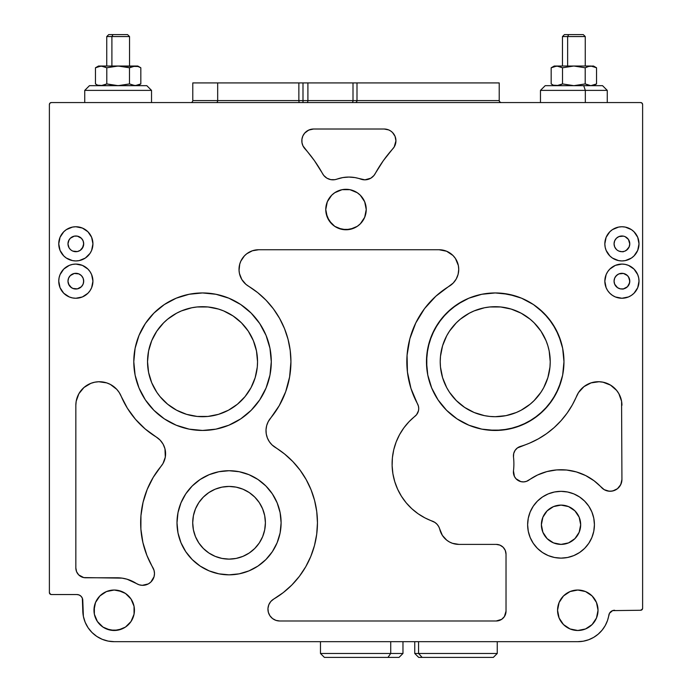 <?xml version="1.0" encoding="UTF-8"?>
<svg xmlns="http://www.w3.org/2000/svg" width="692" height="692" viewBox="0 0 692 692"><rect width="100%" height="100%" fill="white"/><g stroke="black" fill="none" stroke-linecap="round" stroke-linejoin="round"><path stroke-width="1.04" d="M541.386 524.744A19.644 19.644 0 0 1 561.03 505.099A19.644 19.644 0 0 1 580.674 524.744A19.644 19.644 0 0 0 561.03 505.099A19.644 19.644 0 0 0 541.386 524.744A19.644 19.644 0 0 0 561.03 544.388A19.644 19.644 0 0 0 580.674 524.744A19.644 19.644 0 0 1 561.03 544.388A19.644 19.644 0 0 1 541.386 524.744L542.883 532.26L547.138 538.635L553.514 542.891L561.03 544.388L568.547 542.891L574.914 538.635L579.178 532.26L580.674 524.744L579.178 517.227L574.914 510.852L568.547 506.596L561.03 505.099L553.514 506.596L547.138 510.852L542.883 517.227L541.386 524.744M593.779 518.204A33.398 33.398 0 0 0 527.633 524.744A33.398 33.398 0 0 1 561.03 491.346A33.398 33.398 0 0 1 594.419 524.744L593.779 531.257L591.876 537.52L588.797 543.298L584.645 548.358L579.585 552.51L573.806 555.589L567.544 557.492L561.03 558.133L554.517 557.492L548.246 555.589L542.476 552.51L537.416 548.358L533.264 543.298L530.176 537.52L528.273 531.257L527.633 524.744L528.273 518.23L530.176 511.959L533.264 506.189L537.416 501.129L542.476 496.977L548.246 493.889L554.517 491.986L561.03 491.346L567.544 491.986L573.806 493.889L579.585 496.977L584.645 501.129L588.797 506.189L591.876 511.959L593.779 518.23L594.419 524.744A33.398 33.398 0 0 1 561.03 558.133A33.398 33.398 0 0 1 527.633 524.744A33.398 33.398 0 0 0 537.39 548.332M537.442 548.375A33.398 33.398 0 0 0 560.987 558.133M561.065 558.133A33.398 33.398 0 0 0 579.567 552.519M579.593 552.493A33.398 33.398 0 0 0 593.779 531.266M593.779 531.24A33.398 33.398 0 0 0 594.419 524.778M203.362 497.081L208.863 492.566L203.362 497.081L198.838 502.591L195.481 508.871L193.414 515.687L192.713 522.78A36.339 36.339 0 0 0 229.061 559.119A36.339 36.339 0 0 0 265.399 522.78A36.339 36.339 0 0 1 229.061 559.119A36.339 36.339 0 0 1 192.713 522.78A36.339 36.339 0 0 1 229.061 486.441A36.339 36.339 0 0 1 265.399 522.78A36.339 36.339 0 0 0 229.061 486.441A36.339 36.339 0 0 0 192.713 522.78L193.025 518.04M185.75 493.889A52.056 52.056 0 0 0 229.061 574.836A52.056 52.056 0 0 0 281.108 522.78A52.056 52.056 0 0 1 229.061 574.836A52.056 52.056 0 0 1 177.005 522.78L178 512.625L180.967 502.859L185.776 493.854L192.246 485.966L200.135 479.495L209.14 474.686L218.897 471.719L229.061 470.724L239.216 471.719L248.973 474.686L257.978 479.495L265.866 485.966L272.337 493.854L277.146 502.859L280.113 512.625L281.108 522.78L280.113 532.935L277.146 542.701L272.337 551.697L265.866 559.586L257.978 566.056L248.973 570.874L239.216 573.832L229.061 574.836L218.897 573.832L209.14 570.874L200.135 566.056L192.246 559.586L185.776 551.697L180.967 542.701L178 532.935L177.005 522.78A52.056 52.056 0 0 1 229.061 470.724A52.056 52.056 0 0 1 281.108 522.78A52.056 52.056 0 0 0 280.122 512.66M446.721 335.767A55.005 55.005 0 0 0 440.224 361.7A55.005 55.005 0 0 1 495.221 306.703A55.005 55.005 0 0 1 550.226 361.7A55.005 55.005 0 0 0 543.722 335.767M495.221 416.705L489.832 416.437L495.221 416.705L505.956 415.65L516.275 412.518L521.154 410.209L530.115 404.223L534.112 400.59L540.954 392.26L543.73 387.632A55.005 55.005 0 0 0 550.226 361.7L549.171 350.974L547.856 345.74L546.04 340.654L540.954 331.148A55.005 55.005 0 0 0 525.747 315.95M540.954 331.148L534.112 322.809L530.115 319.185L521.154 313.199A55.005 55.005 0 0 0 469.288 313.199L460.327 319.185L456.331 322.809L449.489 331.148L446.712 335.776L442.586 345.74L440.484 356.311L440.224 361.7L440.484 356.311M464.695 315.95A55.005 55.005 0 0 0 449.471 331.174M426.471 361.76A68.75 68.75 0 0 0 427.786 375.099L426.471 361.7L427.794 348.292L431.704 335.395L438.062 323.51L446.608 313.087L457.023 304.541L468.917 298.183L481.814 294.273L495.221 292.95L508.637 294.273L521.534 298.183L533.42 304.541L543.834 313.087L552.389 323.51L558.738 335.395L562.657 348.292L563.971 361.7A68.75 68.75 0 0 1 495.221 430.45A68.75 68.75 0 0 1 426.471 361.7A68.75 68.75 0 0 1 495.221 292.95A68.75 68.75 0 0 1 563.971 361.7L562.657 375.116L558.738 388.013L552.389 399.898L543.834 410.321L533.42 418.868L521.534 425.217L508.637 429.135L495.221 430.45L481.814 429.135L468.917 425.217L457.023 418.868L446.608 410.321L438.062 399.898L431.704 388.013L427.794 375.116L431.704 388.013L438.062 399.898L446.608 410.321L457.023 418.868L468.917 425.217L481.814 429.135L488.483 430.121L501.959 430.121L515.177 427.492L527.633 422.336L538.834 414.845L548.367 405.322L555.858 394.111L561.013 381.664L562.657 375.116L563.971 361.7A68.75 68.75 0 0 0 533.454 304.567M427.794 375.133A68.75 68.75 0 0 0 563.971 361.717L562.657 348.292L561.013 341.744L555.858 329.297L548.367 318.086L538.834 308.554L533.42 304.541A68.75 68.75 0 0 0 495.247 292.95M154.039 335.767A55.005 55.005 0 0 0 147.534 361.7A55.005 55.005 0 0 1 202.54 306.703A55.005 55.005 0 0 1 257.536 361.7A55.005 55.005 0 0 0 251.04 335.767M248.29 331.174A55.005 55.005 0 0 0 233.066 315.95M228.472 313.199A55.005 55.005 0 0 0 176.598 313.199L167.646 319.185L163.649 322.809L156.807 331.148L151.721 340.654L148.59 350.974L147.534 361.7L147.803 356.311M172.014 315.95A55.005 55.005 0 0 0 156.79 331.174M164.315 304.558A68.75 68.75 0 0 0 202.54 430.45A68.75 68.75 0 0 0 271.29 361.7A68.75 68.75 0 0 1 202.54 430.45A68.75 68.75 0 0 1 133.79 361.7L135.104 348.292L139.023 335.395L145.372 323.51L153.927 313.087L164.341 304.541L176.226 298.183L189.124 294.273L202.54 292.95L215.947 294.273L228.844 298.183L240.738 304.541L251.153 313.087L259.699 323.51L266.057 335.395L269.966 348.292L271.29 361.7L269.966 375.116L266.057 388.013L259.699 399.898L251.153 410.321L240.738 418.868L228.844 425.217L215.947 429.135L202.54 430.45L189.124 429.135L176.226 425.217L164.341 418.868L153.927 410.321L145.372 399.898L139.023 388.013L135.104 375.116L133.79 361.7A68.75 68.75 0 0 1 202.54 292.95A68.75 68.75 0 0 1 271.29 361.7A68.75 68.75 0 0 0 251.179 313.113M70.385 249.501L70.281 249.397A7.854 7.854 0 0 0 70.281 249.397L71.475 250.374A7.854 7.854 0 0 0 72.824 251.101L71.475 250.374A7.854 7.854 0 0 1 70.385 249.501L69.027 247.762L67.98 243.999L68.56 246.81M71.475 287.699L68.594 284.204A7.854 7.854 0 0 0 69.027 285.087L67.98 281.315L68.283 283.322A7.854 7.854 0 0 0 68.577 284.17L67.98 281.168L68.577 278.158L70.281 275.606L74.303 273.461L78.845 273.902L81.396 275.606L83.101 278.158L83.697 281.168A7.854 7.854 0 0 1 75.843 289.022A7.854 7.854 0 0 1 67.98 281.168A7.854 7.854 0 0 1 75.843 273.305A7.854 7.854 0 0 1 83.697 281.168L83.101 284.17L81.396 286.722L77.374 288.875L72.833 288.426L70.281 286.722L68.577 284.17M620.387 251.551L618.916 251.101L621.926 251.698L624.262 251.343A7.854 7.854 0 0 0 625.421 250.876L626.381 250.314M615.387 239.475L616.364 238.29L614.66 240.833L614.063 243.843A7.854 7.854 0 0 1 621.926 235.989A7.854 7.854 0 0 1 629.781 243.843L629.089 247.053L627.497 249.38L625.421 250.876A7.854 7.854 0 0 0 626.286 250.374L629.184 246.854L629.781 243.843A7.854 7.854 0 0 1 621.926 251.698A7.854 7.854 0 0 1 614.063 243.843L614.66 246.854L616.364 249.397L615.387 248.212M626.502 250.227L627.497 249.38M624.539 288.573L624.262 288.668A7.854 7.854 0 0 0 625.421 288.201L626.502 287.552L625.421 288.201A7.854 7.854 0 0 0 627.488 286.704L623.457 288.875L620.387 288.875L617.558 287.699L614.66 284.17L614.063 281.168L614.66 278.158L616.364 275.606L618.916 273.902L623.457 273.461L627.48 275.606L629.184 278.158L629.781 281.168A7.854 7.854 0 0 1 621.926 289.022A7.854 7.854 0 0 1 614.063 281.168A7.854 7.854 0 0 1 621.926 273.305A7.854 7.854 0 0 1 629.781 281.168L629.089 284.377L627.48 286.713L629.625 282.699L629.599 279.482M627.497 286.704L626.502 287.552M307.905 100.599A1.964 0.986 -90 0 1 306.928 102.563A1.964 0.986 90 0 0 307.905 100.599L302.992 100.599L307.905 100.599L307.905 82.919L307.905 100.599L353.007 100.599L353.007 82.919L356.994 82.919L356.994 100.599L307.905 100.599M302.992 102.563L302.992 82.919L353.007 82.919L353.007 100.599L499.217 100.599L499.217 82.919L356.994 82.919L356.994 100.599L499.217 100.599L499.217 82.919L302.992 82.919L302.992 100.599L298.858 100.599L298.858 82.919L192.783 82.919L192.783 100.599L217.677 100.599L217.677 82.919L217.677 100.599L298.858 100.599L298.858 82.919L302.992 82.919L192.783 82.919L192.783 100.599L302.992 100.599L302.992 102.563M94.363 614.202L93.974 610.258A20.232 20.232 0 0 1 114.206 590.025A20.232 20.232 0 0 1 134.438 610.258A20.232 20.232 0 0 1 114.206 630.49A20.232 20.232 0 0 1 93.974 610.258L95.513 602.516L99.899 595.95L106.464 591.565L114.206 590.025L118.159 590.414L125.451 593.433L131.03 599.013L134.049 606.313L134.049 614.202L131.03 621.494L125.451 627.082L118.159 630.101L110.262 630.101L102.97 627.082L97.39 621.494L94.363 614.202L94.363 606.313M597.637 606.313L598.026 610.258A20.232 20.232 0 0 1 577.794 630.49A20.232 20.232 0 0 1 557.562 610.258L559.101 602.516L563.487 595.95L570.052 591.565L577.794 590.025L585.536 591.565L592.101 595.95L596.487 602.516L598.026 610.258L596.487 617.999L592.101 624.565L585.536 628.95L577.794 630.49L570.052 628.95L563.487 624.565L559.101 617.999L557.562 610.258A20.232 20.232 0 0 1 577.794 590.025A20.232 20.232 0 0 1 598.026 610.258L597.637 614.202M83.101 246.845A7.854 7.854 0 0 0 83.697 243.843A7.854 7.854 0 0 1 75.843 251.698A7.854 7.854 0 0 1 67.98 243.843L68.577 240.833L70.281 238.29L74.303 236.136L77.374 236.136L81.396 238.29L83.101 240.833L83.697 243.843L82.374 248.212A7.854 7.854 0 0 0 83.101 246.854L80.203 250.374A7.854 7.854 0 0 0 82.374 248.212M69.503 248.489L69.97 249.068A7.854 7.854 0 0 0 70.117 249.232M72.833 251.101A7.854 7.854 0 0 0 80.203 250.374L77.374 251.551L72.833 251.101M69.537 248.532L69.01 247.727M70.281 249.397L69.537 248.54M68.283 283.322L68.56 284.135M69.503 285.813L69.01 285.052M360.307 195.23L364.693 201.787L366.232 209.529A20.232 20.232 0 0 1 346 229.77A20.232 20.232 0 0 1 325.768 209.529L327.307 201.787L331.693 195.23L334.764 192.713L342.056 189.686L349.944 189.686L357.236 192.713L360.307 195.23L364.693 201.787L366.232 209.529L364.693 217.279L360.307 223.836L357.236 226.353L349.944 229.381L342.056 229.381L334.764 226.353L329.176 220.774L326.157 213.482L325.768 209.529L327.307 201.787L331.693 195.23M624.85 251.135L625.421 250.876M622.973 251.853L623.639 251.507M626.286 250.374A7.854 7.854 0 0 0 627.488 249.388L624.928 251.101M624.85 288.452L625.421 288.201M622.973 289.178L623.639 288.832M90.064 253.315A17.092 17.092 0 0 0 92.927 243.843A17.092 17.092 0 0 1 75.843 260.936A17.092 17.092 0 0 1 58.751 243.843A17.092 17.092 0 0 0 72.478 260.599M72.53 260.607A17.092 17.092 0 0 0 75.817 260.936M85.332 258.055A17.092 17.092 0 0 0 90.029 253.358L85.332 258.055L79.173 260.607L75.843 260.936A17.092 17.092 0 0 0 79.147 260.607M66.346 266.956A17.092 17.092 0 0 0 72.487 297.923L69.295 296.954L63.751 293.252L60.048 287.708L58.751 281.168L59.079 277.829L60.048 274.629L63.751 269.084L69.295 265.373L72.504 264.405L75.843 264.076L82.383 265.373L87.927 269.084L90.046 271.671L91.629 274.629L92.927 281.168A17.092 17.092 0 0 1 75.843 298.252A17.092 17.092 0 0 1 58.751 281.168A17.092 17.092 0 0 1 75.843 264.076A17.092 17.092 0 0 1 92.927 281.168L91.629 287.708L90.046 290.657A17.092 17.092 0 0 0 90.064 271.697M72.522 297.932A17.092 17.092 0 0 0 75.826 298.252M90.046 290.657L87.927 293.252L82.383 296.954L75.843 298.252A17.092 17.092 0 0 0 79.156 297.932M85.332 295.372A17.092 17.092 0 0 0 90.029 290.683M606.14 287.725A17.092 17.092 0 0 0 607.697 290.64L606.131 287.708L604.834 281.168L606.131 274.629L607.714 271.671L609.834 269.084L615.378 265.373L621.926 264.076L625.257 264.405L628.466 265.373L634.01 269.084L637.713 274.629L638.681 277.829L639.01 281.168L637.713 287.708L634.01 293.252L631.415 295.372A17.092 17.092 0 0 0 639.01 281.168A17.092 17.092 0 0 1 621.926 298.252A17.092 17.092 0 0 1 604.834 281.168A17.092 17.092 0 0 0 606.123 287.682M607.723 290.675A17.092 17.092 0 0 0 609.825 293.244L607.714 290.657M609.851 293.261A17.092 17.092 0 0 0 612.429 295.372L609.834 293.252M607.723 253.358A17.092 17.092 0 0 0 609.825 255.91L606.131 250.383L605.163 247.174L604.834 243.843L606.131 237.304L609.834 231.759L612.429 229.632L618.587 227.08L621.926 226.751L625.257 227.08L631.415 229.632L634.01 231.759L637.713 237.304L639.01 243.843L637.713 250.383L634.01 255.928L631.415 258.055A17.092 17.092 0 0 0 639.01 243.843A17.092 17.092 0 0 1 621.926 260.936A17.092 17.092 0 0 1 604.834 243.843A17.092 17.092 0 0 0 606.123 250.357M606.14 250.409A17.092 17.092 0 0 0 607.697 253.315M609.851 255.936A17.092 17.092 0 0 0 612.429 258.055L609.834 255.928M513.888 463.848A60.896 60.896 0 0 1 513.473 470.941A60.896 60.896 0 0 0 513.49 456.945L513.698 453.545L515.056 450.423L517.4 447.949L529.614 443.131L538.359 438.858L546.576 433.65L554.18 427.57L561.056 420.684L567.146 413.089L572.362 404.872L578.521 392.563L583.962 386.638L591.072 382.884L599.03 381.742L603.035 382.209L610.526 385.124L616.598 390.383L618.873 393.713L621.58 401.291L621.926 479.478L621.399 482.955L619.868 486.121L617.472 488.699L614.427 490.455L610.993 491.233L607.481 490.957L604.211 489.668L594.091 480.793L585.64 475.551L576.375 471.927L566.61 470.024L556.671 469.911L546.862 471.598L537.52 475.015L526.439 481.364L523.671 481.892L520.851 481.615L516.033 478.777L514.424 476.451L513.473 470.941A60.896 60.896 0 0 0 513.49 456.945A9.818 9.818 0 0 1 520.445 446.418A9.818 9.818 0 0 0 513.49 456.945L513.698 453.545L515.056 450.423L517.4 447.949L520.445 446.418A88.394 88.394 0 0 0 546.619 433.616M152.837 579.567A11.79 11.79 0 0 0 152.854 567.578A11.79 11.79 0 0 1 154.48 573.556L154.065 576.678L150.873 582.041L148.33 583.91L142.249 585.328L139.144 584.792L127.103 579.23L122.147 578.14L83.741 577.586L78.715 574.905L76.587 571.713L75.843 567.959L75.843 405.304L76.181 401.291L78.888 393.713L83.974 387.494L90.86 383.342L94.726 382.209L98.731 381.742L106.689 382.884L110.409 384.458L116.775 389.362L119.24 392.563L127.406 408.271L135.494 419.309L145.182 428.962L156.245 437.007A19.644 19.644 0 0 1 165.596 453.736A19.644 19.644 0 0 0 156.262 437.015L160.129 440.138L163.104 444.152L164.964 448.788L165.302 457.127L163.001 463.502L153.243 477.324L147.197 489.417L143.071 502.288L140.952 515.635L140.891 529.155L142.898 542.528L146.92 555.434L154.065 570.459L154.48 573.556A11.79 11.79 0 0 1 136.298 583.451A11.79 11.79 0 0 0 152.82 579.585M285.649 391.819A88.394 88.394 0 0 0 290.934 361.7A88.394 88.394 0 0 1 270.529 418.193A88.394 88.394 0 0 0 279.283 405.564M317.455 522.832A88.394 88.394 0 0 0 317.455 522.78A88.394 88.394 0 0 1 273.755 599.038L283.27 592.594L291.868 584.974L299.402 576.306L305.752 566.722L310.803 556.403L314.479 545.512A88.394 88.394 0 0 0 314.479 545.504L316.702 534.241L317.455 522.78L316.737 511.544L314.592 500.489L311.071 489.798L306.21 479.642L300.103 470.188L292.846 461.581L284.55 453.969L272.034 444.904L269.335 441.695L267.38 437.975L266.256 433.936L266.022 429.741L266.68 425.597L268.211 421.688L279.248 405.616L285.675 391.733L289.611 376.95L290.934 361.7L290.207 350.411L288.045 339.314L284.49 328.57L279.585 318.381L273.427 308.892L266.1 300.267L257.735 292.655L245.885 284.308L241.793 279.456L239.467 273.548L239.051 270.399L239.752 264.093L240.859 261.109L244.423 255.858L246.793 253.739L252.407 250.772L258.67 249.743L439.091 249.743A19.644 19.644 0 0 1 458.735 269.387A19.644 19.644 0 0 0 439.109 249.743M288.045 339.314A88.394 88.394 0 0 0 248.463 286.177A19.644 19.644 0 0 1 258.67 249.743L439.091 249.743L446.608 251.239L452.983 255.495L455.431 258.479L458.363 265.555L458.735 269.387L458.095 274.369L456.218 279.014L453.217 283.037L435.848 296.219L424.533 308.623L415.78 322.948L409.88 338.673L407.069 355.221L407.432 372.011L410.962 388.42L418.426 406.143L418.721 408.557A9.818 9.818 0 0 0 417.536 403.868A9.818 9.818 0 0 1 418.721 408.557L418.478 410.745L416.584 414.681L409.058 421.679L403.868 427.855L399.543 434.671L396.153 441.998L393.757 449.713L392.407 457.672L392.122 465.733L392.909 473.769L394.751 481.632L397.615 489.175L401.455 496.285L406.195 502.816L411.757 508.663L418.055 513.723L424.957 517.901L434.931 522.443L437.119 524.346L438.78 526.716L442.378 535.392L446.755 540.201L449.489 541.992L452.473 543.307L458.882 544.388L496.207 544.388L499.961 545.132L503.153 547.26L505.281 550.451L506.025 554.206L506.025 611.174L504.373 616.633L501.665 619.34L496.207 620.992L279.715 620.992L275.935 620.369L272.553 618.57L269.932 615.776L268.34 612.299L267.951 608.484L268.799 604.747L270.806 601.486L273.755 599.038A11.79 11.79 0 0 0 279.715 620.992L496.207 620.992A9.818 9.818 0 0 0 506.025 611.174A9.818 9.818 0 0 1 496.207 620.992M395.936 140.787A11.79 11.79 0 0 0 395.046 136.307M390.695 131.004A11.79 11.79 0 0 0 384.155 129.015L388.662 129.914L390.695 131.004L392.485 132.466L395.037 136.298A11.79 11.79 0 0 0 390.703 131.004M384.155 129.015A11.79 11.79 0 0 1 395.936 140.805L394.206 146.955L383.316 160.691L374 175.448L370.869 178.164L364.926 179.834L354.953 177.585L348.88 177.057L342.808 177.585L334.911 179.669L330.767 179.635L326.892 178.164L323.761 175.448L314.445 160.691L302.966 145.874L301.971 142.638L301.928 139.256L302.845 136.004L304.653 133.149L307.196 130.918L310.267 129.499L313.614 129.015L384.155 129.015L313.614 129.015A11.79 11.79 0 0 0 304.662 133.141M607.472 620.594L609.505 613.268L612.61 610.621L640.645 610.258A1.964 1.964 0 0 0 642.617 608.294L642.617 104.527A1.964 1.964 0 0 0 640.645 102.563L51.355 102.563L49.962 103.143L49.383 104.527L49.383 592.577L49.962 593.97L51.355 594.54L76.89 594.54L79.139 594.99L81.05 596.27L82.331 598.182L82.781 600.431L83.386 616.39L85.177 622.281L88.074 627.713L91.984 632.479L96.75 636.389L102.182 639.296L108.082 641.077L114.206 641.683L577.794 641.683L583.313 641.199L588.658 639.745L593.667 637.384L598.182 634.166L602.066 630.213L605.197 625.646L607.472 620.594L609.505 613.268L612.61 610.621L640.645 610.258L642.038 609.678L642.617 608.294L642.617 104.527L642.038 103.143L640.645 102.563L51.355 102.563A1.964 1.964 0 0 0 49.383 104.527L49.383 592.577L50.602 594.393M617.558 250.374L618.916 251.101M616.364 238.29L618.916 236.586L616.364 238.29M620.387 236.136L623.457 236.136L618.916 236.586M629.781 243.999L628.457 239.475L625.101 236.655M82.331 598.182L82.781 610.258A31.425 31.425 0 0 0 114.206 641.683L577.794 641.683L583.313 641.199M85.177 622.281L88.074 627.713M598.182 634.166L602.066 630.213M640.645 610.258L642.461 609.047M642.617 104.527L642.461 103.774M106.464 591.565L114.206 590.025L121.948 591.565M125.451 593.433L131.03 599.013M132.899 602.516L134.049 606.313M121.948 628.95L114.206 630.49L106.464 628.95M570.052 591.565L577.794 590.025L585.536 591.565M585.536 628.95L577.794 630.49L570.052 628.95M559.101 617.999L557.951 614.202M342.056 189.686L349.944 189.686M331.693 223.836L327.307 217.279L325.768 209.529A20.232 20.232 0 0 1 346 189.297A20.232 20.232 0 0 1 366.232 209.529L364.693 217.279L360.307 223.836M353.742 228.222L346 229.77L338.258 228.222M75.843 260.936L72.504 260.607L66.346 258.055L63.751 255.928L60.048 250.383L58.751 243.843L60.048 237.304L63.751 231.759L66.346 229.632L72.504 227.08L75.843 226.751L82.383 228.057L87.927 231.759L91.629 237.304L92.927 243.843L91.629 250.383L90.046 253.341M75.843 298.252L72.504 297.923M631.415 295.372L628.466 296.954L621.926 298.252L615.378 296.954L612.429 295.372M395.037 136.298L395.936 140.805A11.79 11.79 0 0 1 392.918 148.685A11.79 11.79 0 0 0 395.936 140.822L395.712 138.504M631.415 258.055L625.257 260.607L621.926 260.936L618.587 260.607L612.429 258.055M49.383 592.577A1.964 1.964 0 0 0 51.355 594.54L76.89 594.54A5.891 5.891 0 0 1 82.781 600.431M614.643 610.258A5.891 5.891 0 0 0 608.822 615.223A31.425 31.425 0 0 1 577.794 641.683M375.159 173.718A11.79 11.79 0 0 1 360.843 179.141A11.79 11.79 0 0 0 375.159 173.718A133.573 133.573 0 0 1 392.918 148.685A133.573 133.573 0 0 0 392.874 148.728M342.808 177.585A35.361 35.361 0 0 0 342.782 177.585L338.855 178.51M336.918 179.141A11.79 11.79 0 0 1 322.602 173.718A11.79 11.79 0 0 0 336.909 179.141A35.361 35.361 0 0 1 360.843 179.141M304.913 148.754A133.573 133.573 0 0 0 304.843 148.685A133.573 133.573 0 0 1 322.602 173.718M304.843 148.685L302.966 145.874L301.971 142.638L301.928 139.256L302.845 136.004A11.79 11.79 0 0 0 304.843 148.685A11.79 11.79 0 0 1 313.614 129.015L308.675 130.096L304.653 133.149A11.79 11.79 0 0 0 302.854 135.995M302.845 136.004L304.653 133.149M407.069 355.152A88.394 88.394 0 0 0 417.536 403.868A88.394 88.394 0 0 1 449.298 286.177A19.644 19.644 0 0 0 458.735 269.387A19.644 19.644 0 0 1 449.298 286.177A88.394 88.394 0 0 0 409.872 338.708L409.872 338.717M458.848 544.388A19.644 19.644 0 0 0 458.882 544.388A19.644 19.644 0 0 1 439.801 529.423A11.79 11.79 0 0 0 432.353 521.137A60.896 60.896 0 0 1 415.027 416.238A9.818 9.818 0 0 0 418.721 408.557A9.818 9.818 0 0 1 415.027 416.238A60.896 60.896 0 0 0 414.958 416.29M394.44 447.101L396.153 441.998A60.896 60.896 0 0 0 396.127 442.067M392.122 465.733A60.896 60.896 0 0 0 411.757 508.663M442.387 535.4A19.644 19.644 0 0 1 439.801 529.423A11.79 11.79 0 0 0 437.128 524.354M437.11 524.328A11.79 11.79 0 0 0 432.362 521.145M496.207 544.388L458.882 544.388L496.207 544.388A9.818 9.818 0 0 1 506.025 554.206A9.818 9.818 0 0 0 496.207 544.388M506.025 554.206L506.025 611.174M273.747 599.047A11.79 11.79 0 0 0 279.715 620.992L275.935 620.369L272.553 618.57L269.932 615.776L268.34 612.299L267.951 608.484L268.799 604.747L270.806 601.486L273.755 599.038M300.155 470.257A88.394 88.394 0 0 0 275.355 447.473A88.394 88.394 0 0 1 317.455 522.78A88.394 88.394 0 0 0 317.455 522.719M269.344 441.704A19.644 19.644 0 0 0 275.355 447.473A19.644 19.644 0 0 1 270.529 418.193A19.644 19.644 0 0 0 266.256 433.936M239.051 270.425A19.644 19.644 0 0 0 248.463 286.177A88.394 88.394 0 0 1 290.934 361.7A88.394 88.394 0 0 0 290.934 361.605M258.644 249.743A19.644 19.644 0 0 0 252.433 250.763M252.381 250.781A19.644 19.644 0 0 0 239.051 270.364M458.735 269.387L458.095 274.369L456.218 279.014L453.217 283.037L449.298 286.177M434.55 522.201L435.251 522.668M499.961 545.132L501.665 546.04M504.373 548.747L505.281 550.451M306.21 479.642L304.29 476.373M266.68 425.597L266.878 424.923M268.211 421.688L270.529 418.193M290.934 361.7L290.614 354.166M287.552 337.488L284.49 328.57M239.467 273.548L239.345 272.942M249.483 252.026L250.288 251.62M455.431 258.479L457.239 261.87M165.302 457.127A19.644 19.644 0 0 0 165.596 453.736A19.644 19.644 0 0 1 161.063 466.287A19.644 19.644 0 0 0 163.001 463.502M147.223 489.348A88.394 88.394 0 0 0 152.854 567.578A88.394 88.394 0 0 1 161.063 466.287A88.394 88.394 0 0 0 161.046 466.313M136.298 583.451A35.361 35.361 0 0 0 136.263 583.425A35.361 35.361 0 0 0 117.086 577.777L85.661 577.777L117.086 577.777M81.916 577.042A9.818 9.818 0 0 0 85.661 577.777A9.818 9.818 0 0 1 75.843 567.959A9.818 9.818 0 0 0 81.881 577.024M83.957 387.511A23.571 23.571 0 0 0 75.843 405.287L75.843 567.959M75.843 405.304A23.571 23.571 0 0 1 121.126 396.127A88.394 88.394 0 0 0 156.245 437.007L160.129 440.138L163.104 444.152L164.964 448.788L165.596 453.736M121.109 396.101A23.571 23.571 0 0 0 83.991 387.477M83.741 577.586L83.291 577.491M583.936 386.655A23.571 23.571 0 0 0 576.635 396.127A23.571 23.571 0 0 1 621.926 405.304A23.571 23.571 0 0 0 610.534 385.124M610.517 385.115A23.571 23.571 0 0 0 587.37 384.449M587.335 384.467A23.571 23.571 0 0 0 583.979 386.62M537.52 475.015A55.005 55.005 0 0 0 528.956 480.066A55.005 55.005 0 0 1 601.469 487.462A11.79 11.79 0 0 0 621.926 479.478L620.75 484.599L617.472 488.699A11.79 11.79 0 0 0 621.926 479.487L621.58 401.291M617.472 488.699L612.74 490.974L609.228 491.225L604.211 489.668L601.469 487.462A11.79 11.79 0 0 0 617.463 488.708M601.469 487.462A55.005 55.005 0 0 0 585.605 475.534M566.61 470.024A55.005 55.005 0 0 0 546.827 471.607M518.247 480.551A9.818 9.818 0 0 0 528.956 480.066A9.818 9.818 0 0 1 513.473 470.941A9.818 9.818 0 0 0 518.23 480.542M556.437 425.476L561.056 420.684A88.394 88.394 0 0 0 576.635 396.127A88.394 88.394 0 0 1 520.445 446.418M562.129 419.464L565.995 414.664M606.901 383.342L607.827 383.723M606.123 237.321A17.092 17.092 0 0 0 604.834 243.843A17.092 17.092 0 0 1 621.926 226.751A17.092 17.092 0 0 1 639.01 243.843A17.092 17.092 0 0 0 625.265 227.088M625.239 227.08A17.092 17.092 0 0 0 618.605 227.08M618.57 227.088A17.092 17.092 0 0 0 609.842 231.751M609.834 231.759A17.092 17.092 0 0 0 607.723 234.328M607.697 234.363A17.092 17.092 0 0 0 606.14 237.278M627.341 238.16A7.854 7.854 0 0 0 627.341 238.152L625.213 236.707A7.854 7.854 0 0 0 624.937 236.586L623.457 236.136M606.123 274.646A17.092 17.092 0 0 0 604.834 281.168A17.092 17.092 0 0 1 621.926 264.076A17.092 17.092 0 0 1 639.01 281.168A17.092 17.092 0 0 0 625.274 264.405M625.239 264.396A17.092 17.092 0 0 0 621.935 264.076M621.909 264.076A17.092 17.092 0 0 0 618.613 264.396M612.429 266.956A17.092 17.092 0 0 0 609.851 269.076M609.825 269.093A17.092 17.092 0 0 0 607.723 271.653M607.697 271.688A17.092 17.092 0 0 0 606.14 274.603M628.466 265.373L627.748 265.097M620.387 288.875L618.916 288.426M617.558 287.699L615.387 285.528M615.387 276.8L617.558 274.629M618.916 273.902L620.387 273.461M90.029 271.645A17.092 17.092 0 0 0 85.332 266.956M91.629 274.629L91.214 273.712M69.295 296.954L70.229 297.309M83.542 279.629L83.542 282.699M83.101 284.17L82.374 285.528M81.396 286.722L80.203 287.699M70.281 275.606L71.475 274.629A7.854 7.854 0 0 0 69.953 275.961M82.374 276.8L83.101 278.158A7.854 7.854 0 0 0 80.203 274.637L81.396 275.606M72.496 227.08A17.092 17.092 0 0 0 58.751 243.843A17.092 17.092 0 0 1 75.843 226.751A17.092 17.092 0 0 1 92.927 243.843A17.092 17.092 0 0 0 90.064 234.372M90.038 234.328A17.092 17.092 0 0 0 79.182 227.08M79.165 227.08A17.092 17.092 0 0 0 75.843 226.751L75.281 226.76M75.835 226.751A17.092 17.092 0 0 0 72.513 227.08M69.295 259.63L69.875 259.855M83.542 242.312L83.542 245.375M68.577 246.854L67.98 243.843A7.854 7.854 0 0 1 75.843 235.989A7.854 7.854 0 0 1 83.697 243.843A7.854 7.854 0 0 0 83.101 240.842M69.304 239.484A7.854 7.854 0 0 0 69.027 239.925L69.901 238.697A7.854 7.854 0 0 0 69.304 239.475L68.594 240.799M71.475 237.313L72.833 236.586A7.854 7.854 0 0 0 69.953 238.645M74.303 236.136L77.374 236.136M78.845 236.586L81.396 238.29L83.101 240.833A7.854 7.854 0 0 0 72.833 236.586M628.414 276.748L629.063 277.881A7.854 7.854 0 0 0 629.054 277.864L629.08 277.916M626.277 274.629L625.213 274.032A7.854 7.854 0 0 0 624.115 273.617L625.179 274.015M624.668 273.807L624.115 273.617M629.781 281.168L628.509 276.878M628.249 239.19L628.301 239.259A7.854 7.854 0 0 0 628.284 239.233L629.063 240.565A7.854 7.854 0 0 0 629.054 240.539L629.08 240.591M626.277 237.304L625.179 236.69M624.928 236.586A7.854 7.854 0 0 0 624.115 236.301L623.527 236.154A7.854 7.854 0 0 0 623.475 236.136L624.115 236.301M628.509 239.553L629.599 242.165M628.414 239.423L627.367 238.178M624.668 236.482L626.329 237.339M68.569 278.193L67.98 281.168L68.594 278.123M70.273 275.615L69.901 276.022A7.854 7.854 0 0 0 69.027 277.25L70.177 275.719M83.697 281.168A7.854 7.854 0 0 0 83.101 278.158M80.203 274.629A7.854 7.854 0 0 0 71.475 274.629M68.569 240.877L67.98 243.843L69.027 239.925M501.181 102.563A1.964 1.964 0 0 1 499.217 100.599L499.797 101.992L501.181 102.563L499.797 101.992L499.217 100.599A1.964 1.964 0 0 0 501.181 102.563M355.212 102.563A1.964 1.782 90 0 0 356.994 100.599A1.964 1.782 -90 0 1 355.221 102.563M352.029 102.563A1.964 0.986 90 0 0 353.007 100.599A1.964 0.986 -90 0 1 352.029 102.563M299.688 102.563A1.964 0.83 90 0 1 298.858 100.599A1.964 0.83 -90 0 0 299.688 102.563M216.371 102.563A1.964 1.306 90 0 0 217.677 100.599A1.964 1.306 -90 0 1 216.371 102.563M192.635 101.352L192.203 101.992L192.635 101.352M191.572 102.416L192.203 101.992A1.964 1.964 0 0 0 192.212 101.992L191.572 102.416M623.7 273.513L624.149 273.634L623.7 273.513M626.303 237.321L628.284 239.233M623.7 236.188L624.149 236.309L623.7 236.188M69.027 277.241L69.901 276.022M69.027 285.087L69.537 285.857M69.503 239.198L70.177 238.394M251.127 313.061A68.75 68.75 0 0 0 202.566 292.95M202.514 292.95A68.75 68.75 0 0 0 164.376 304.515M271.29 361.7L269.966 348.292L266.057 335.395L259.699 323.51L251.153 313.087L240.738 304.541L228.844 298.183L215.947 294.273L202.54 292.95L189.124 294.273L176.226 298.183L164.341 304.541L153.927 313.087L145.372 323.51L139.023 335.395L135.104 348.292L133.79 361.7L135.104 375.116L139.023 388.013L145.372 399.898L153.927 410.321L164.341 418.868L176.226 425.217L189.124 429.135L202.54 430.45L215.947 429.135L228.844 425.217L240.738 418.868L251.153 410.321L259.699 399.898L266.057 388.013L269.966 375.116L271.29 361.7M202.54 306.703L207.929 306.963L197.151 306.963L191.805 307.758L181.494 310.89L176.607 313.199M251.04 387.641A55.005 55.005 0 0 0 257.536 361.7L257.277 367.097L257.536 361.7A55.005 55.005 0 0 1 202.54 416.705A55.005 55.005 0 0 1 147.534 361.7A55.005 55.005 0 0 0 154.039 387.641M202.54 416.705L197.151 416.437L207.929 416.437L218.508 414.335L228.464 410.209L237.434 404.223L245.055 396.594L251.049 387.632L255.175 377.668L257.277 367.097M156.79 392.226A55.005 55.005 0 0 0 172.014 407.458M176.598 410.2A55.005 55.005 0 0 0 228.472 410.2M233.066 407.458A55.005 55.005 0 0 0 248.29 392.226M257.536 361.7L256.481 350.974L253.35 340.654L248.272 331.148L241.43 322.809L233.092 315.967L223.585 310.89L218.508 309.073L207.929 306.963M147.534 361.7L148.59 372.434L151.721 382.754L156.807 392.26L160.025 396.594L167.646 404.223L176.607 410.209L186.572 414.335L197.151 416.437M533.42 304.541L521.534 298.183L515.177 295.908L501.959 293.278L495.221 292.95A68.75 68.75 0 0 0 438.071 323.484M438.045 323.527A68.75 68.75 0 0 0 426.471 361.639M495.221 292.95L481.814 294.273L468.917 298.183L462.81 301.072L451.608 308.554L442.076 318.086L434.593 329.297L429.429 341.744L426.8 354.961L426.8 368.438L427.794 375.116M495.221 306.703L500.61 306.963L489.832 306.963L484.495 307.758L474.176 310.89L469.297 313.199M550.226 361.7L549.958 367.097L550.226 361.7A55.005 55.005 0 0 1 495.221 416.705A55.005 55.005 0 0 1 440.224 361.7A55.005 55.005 0 0 0 446.721 387.641L449.489 392.26L456.331 400.59L464.669 407.432L474.176 412.518L484.495 415.65L489.832 416.437M449.471 392.226A55.005 55.005 0 0 0 464.695 407.458M469.288 410.2A55.005 55.005 0 0 0 521.163 410.2M525.747 407.458A55.005 55.005 0 0 0 540.971 392.226M521.154 313.199L511.189 309.073L500.61 306.963M440.224 361.7L440.484 367.097L442.586 377.668L446.712 387.632M543.73 387.632L547.856 377.668L549.958 367.097M280.104 512.582A52.056 52.056 0 0 0 277.163 502.885M277.137 502.824A52.056 52.056 0 0 0 272.371 493.898M272.311 493.811A52.056 52.056 0 0 0 265.892 486M265.84 485.94A52.056 52.056 0 0 0 229.104 470.724M229.009 470.724A52.056 52.056 0 0 0 185.793 493.82M180.967 542.701L181.659 544.293M265.866 559.586L272.337 551.697M254.751 497.081L259.275 502.591L254.751 497.081L249.25 492.566L242.961 489.201L236.145 487.133L229.061 486.441L233.801 486.744M254.751 548.471L249.25 552.994L254.751 548.471L259.275 542.969L262.631 536.681L264.699 529.864L265.399 522.78L265.088 527.52M203.362 548.471L198.838 542.969L203.362 548.471L208.863 552.994L215.151 556.351L221.968 558.418L229.061 559.119L224.312 558.807M265.399 522.78L264.699 515.687L262.631 508.871L259.275 502.591M229.061 486.441L221.968 487.133L215.151 489.201L208.863 492.566M192.713 522.78L193.414 529.864L195.481 536.681L198.838 542.969M229.061 559.119L236.145 558.418L242.961 556.351L249.25 552.994M594.419 524.7A33.398 33.398 0 0 0 593.788 518.247M542.476 496.977L537.416 501.129M528.273 518.23L527.633 524.744M554.517 557.492L561.03 558.133M584.645 548.358L588.797 543.298M111.905 36.564L112.978 34.6L108.713 34.6L112.978 34.6L111.905 36.564L106.741 36.564L111.905 36.564L111.905 66.025L111.905 36.564L129.534 36.564L111.905 36.564M127.57 34.6L112.978 34.6L127.57 34.6L129.534 36.564L129.534 66.025M567.63 36.564L568.703 34.6L564.43 34.6L568.703 34.6L567.63 36.564L562.466 36.564L567.63 36.564L567.63 66.025L567.63 36.564L585.259 36.564L567.63 36.564M583.287 34.6L568.703 34.6L583.287 34.6L585.259 36.564L585.259 66.025M585.328 90.384L607.256 90.384L585.328 90.384L585.328 102.563L585.328 90.384L540.469 90.384L585.328 90.384L583.711 85.67L585.328 90.384M607.256 102.563L607.256 90.384L602.542 85.67L545.209 85.67M602.516 85.67L545.184 85.67L540.469 90.384L540.469 102.563M151.531 90.384L146.816 85.67L89.458 85.67L84.744 90.384L151.531 90.384L84.744 90.384L84.744 102.563L84.744 90.384L89.458 85.67L118.142 85.67L106.793 83.922L103.99 85.203L106.793 83.922L106.793 67.781L106.793 83.922L101.127 85.67L98.255 85.203L102.563 85.549L106.793 83.922L115.27 85.549L146.816 85.67L151.531 90.384L151.531 102.563L151.531 90.384M136.592 66.147L138.019 66.501L136.592 66.147M98.498 66.025L101.127 66.025L98.498 66.025L95.453 67.781L95.453 83.922L98.498 85.67L95.453 83.922L95.453 67.781L98.264 66.501L95.453 67.781L101.127 66.025L106.793 67.781L118.142 66.025L129.482 67.781L132.284 66.501L137.777 66.025L140.061 67.366M140.822 67.781L138.011 66.501L140.822 67.781L140.822 83.922L135.148 85.67L129.482 83.922L118.142 85.67L129.482 83.922L129.482 67.781L129.482 83.922L135.148 85.67L132.284 85.203L136.592 85.549L140.822 83.922L140.822 67.781L137.777 66.025L135.148 66.025L138.019 66.501L118.142 66.025L135.113 66.025M95.453 83.922L96.214 84.329M98.264 66.501L102.563 66.147L106.793 67.781L118.142 66.025L101.127 66.025L121.031 66.155L129.482 67.781L135.148 66.025M138.011 85.203L140.822 83.922L137.777 85.67M592.317 66.147L593.745 66.501L592.317 66.147M554.223 66.025L556.852 66.025L554.223 66.025L551.178 67.781L551.178 83.922L554.223 85.67L551.178 83.922L551.178 67.781L553.989 66.501L551.178 67.781L556.852 66.025L562.518 67.781L573.858 66.025L585.207 67.781L588.01 66.501L593.502 66.025L595.786 67.366M593.502 85.67L596.547 83.922L593.736 85.203L596.547 83.922L596.547 67.781L590.873 66.025L596.547 67.781L596.547 83.922L590.873 85.67L585.207 83.922L573.858 85.67L562.518 83.922L559.716 85.203L562.518 83.922L562.518 67.781L562.518 83.922L556.852 85.67L553.981 85.203L558.565 85.497M551.178 83.922L551.939 84.329M596.547 67.781L593.502 66.025L589.437 66.147L585.207 67.781L585.207 83.922L585.207 67.781L588.01 66.501L585.207 67.781L573.858 66.025L590.873 66.025L556.852 66.025L573.858 66.025L562.518 67.781L558.288 66.147L553.981 66.501L555.408 66.147M593.736 85.203L590.873 85.67L588.01 85.203L589.428 85.549L585.207 83.922L573.858 85.67L562.518 83.922L558.288 85.549M390.72 653.473L387.961 657.4L399.033 657.4L387.961 657.4L390.72 653.473L402.969 653.473L390.72 653.473L390.72 641.683L390.72 653.473L320.465 653.473L390.72 653.473M324.392 657.4L387.961 657.4L324.392 657.4L320.465 653.473L320.465 641.683M418.573 653.473L422.137 657.4L493.327 657.4L422.137 657.4L418.573 653.473L497.254 653.473L418.573 653.473L418.573 641.683L418.573 653.473L414.75 653.473L418.573 653.473M418.712 657.4L422.137 657.4L418.677 657.4L414.75 653.473L414.75 641.683M106.741 66.025L106.741 36.564L108.713 34.6M562.466 66.025L562.466 36.564L564.43 34.6M402.969 641.683L402.969 653.473L399.033 657.4M497.254 641.683L497.254 653.473L493.327 657.4"/></g></svg>
